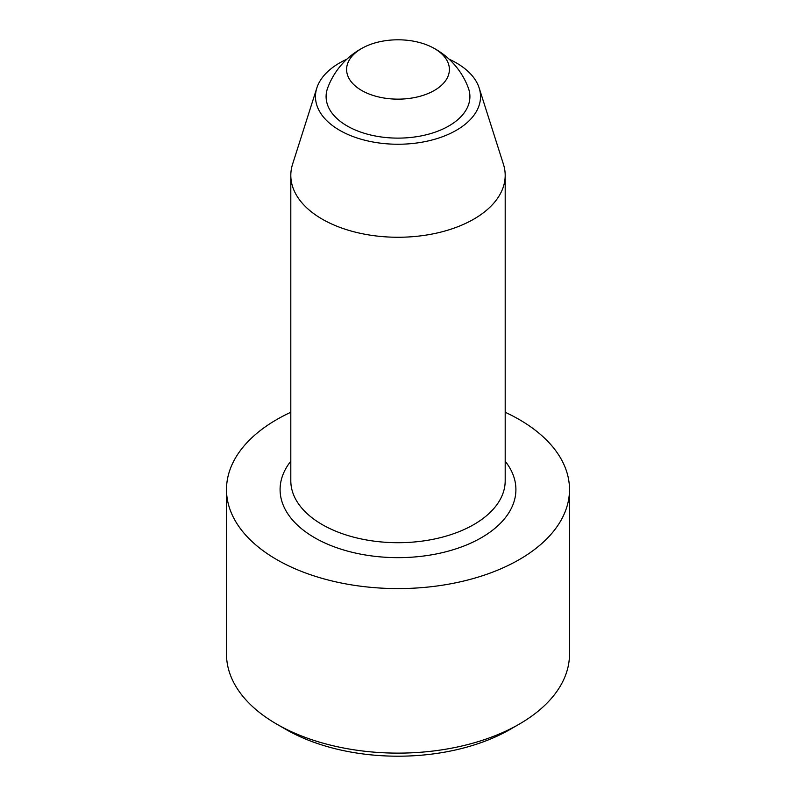 <?xml version="1.0" encoding="UTF-8"?>
<svg xmlns="http://www.w3.org/2000/svg" width="796" height="796" viewBox="0 0 796 796"><rect width="100%" height="100%" fill="white"/><g stroke="black" fill="none" stroke-linecap="round" stroke-linejoin="round"><path stroke-width="1.19" d="M364.13 47.153A75.033 75.033 0 0 0 327.713 87.849A71.909 41.511 0 0 0 347.155 125.957A71.909 41.511 0 0 0 432.407 133.061A71.909 41.511 0 0 0 468.287 87.849A75.033 75.033 0 0 0 431.87 47.153A51.392 29.671 0 0 0 364.13 47.153A51.392 29.671 0 0 0 361.663 90.455A51.392 29.671 0 0 0 435.521 89.749A51.392 29.671 0 0 0 431.87 47.153M505.191 412.278A171.498 99.012 180 0 1 569.498 489.57A171.498 99.012 180 0 1 519.271 559.588A171.498 99.012 180 0 1 332.37 581.05A171.498 99.012 180 0 1 226.502 489.57A171.498 99.012 180 0 1 290.809 412.278M569.498 489.57L569.498 654.103A171.498 99.012 180 0 1 519.271 724.121L519.271 724.121A171.498 99.012 180 0 1 276.729 724.121A171.498 99.012 180 0 1 226.502 654.103L226.502 489.57M519.271 724.121L510.176 729.375A158.643 91.59 180 0 1 285.824 729.375L276.729 724.121M346.847 59.212A82.525 47.651 0 0 0 316.828 87.988L292.58 164.185A107.191 61.889 0 0 0 290.809 175.369A107.191 61.889 0 0 0 322.201 219.129A107.191 61.889 0 0 0 439.024 232.551A107.191 61.889 0 0 0 505.191 175.369A107.191 61.889 0 0 0 503.42 164.185L479.172 87.988A82.525 47.651 0 0 0 449.153 59.212M316.828 87.988A82.525 47.651 0 0 0 339.643 130.295A82.525 47.651 0 0 0 436.367 138.783A82.525 47.651 0 0 0 479.172 87.988M505.191 175.369L505.191 480.814A107.191 61.889 180 0 1 398 542.703A107.191 61.889 180 0 1 290.809 480.814L290.809 175.369M505.191 461.212A117.907 68.078 180 0 1 398 557.648A117.907 68.078 180 0 1 290.809 461.212"/></g></svg>
